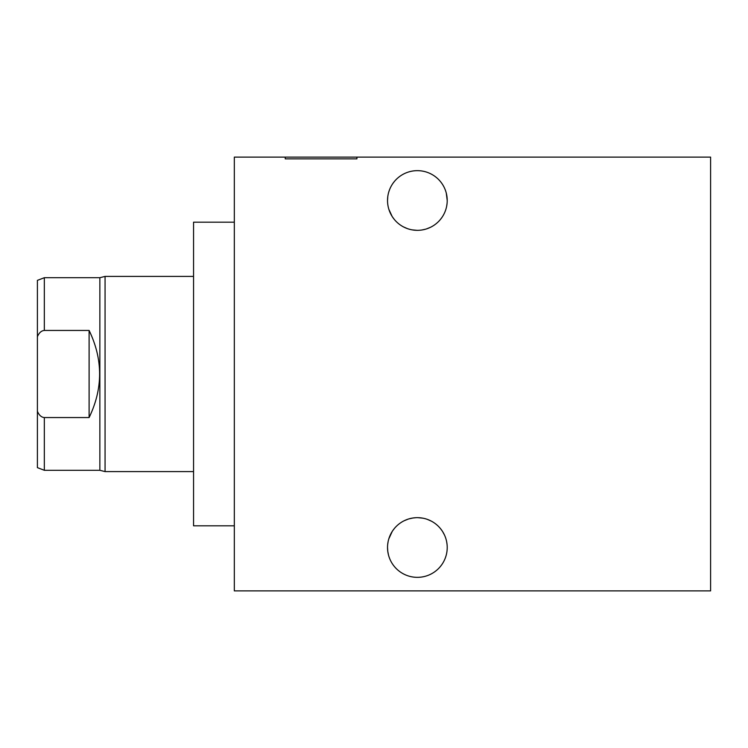 <?xml version="1.0" encoding="UTF-8"?>
<svg xmlns="http://www.w3.org/2000/svg" width="748" height="748" viewBox="0 0 748 748"><rect width="100%" height="100%" fill="white"/><g stroke="black" fill="none" stroke-linecap="round" stroke-linejoin="round"><path stroke-width="1.12" d="M285.25 157.117L234.33 157.117L234.33 590.883L710.6 590.883L710.6 157.117L356.918 157.117L356.918 158.857L285.25 158.857L356.918 158.857L285.25 158.857L285.25 157.117L356.918 157.117M447.22 547.508A29.845 29.845 0 0 1 417.375 577.344A29.845 29.845 0 0 1 387.529 547.508A29.845 29.845 0 0 1 417.375 517.663A29.845 29.845 0 0 1 447.22 547.508M447.22 200.492A29.845 29.845 0 0 1 417.375 230.337A29.845 29.845 0 0 1 387.529 200.492A29.845 29.845 0 0 1 417.375 170.656A29.845 29.845 0 0 1 447.22 200.492L446.266 193.003M445.967 556.054L445.294 558.045M441.301 565.348L439.899 567.087L441.32 565.31M445.322 557.98L446.023 555.876M387.791 551.388L388.493 555.007M388.988 556.699L389.53 558.242M392.176 563.496L392.803 564.441M393.607 565.553L394.953 567.19M389.091 557.017L388.932 556.54M387.782 551.323L387.529 547.508M388.1 541.711L387.688 544.46M447.08 544.619L446.668 541.795M390.372 534.811L392.289 531.351M393.009 530.285L394.692 528.116M404.088 520.786L408.202 519.103M412.793 518.018L415.738 517.71M417.674 517.663L418.254 517.672M427.22 519.327L430.811 520.851M434.738 523.235L435.476 523.778M440.329 528.434L442.049 530.715M442.62 531.585L444.088 534.203M444.527 535.11L442.638 531.622M442.059 530.734L440.366 528.481M435.401 523.722L434.859 523.32M431.474 521.206L427.463 519.421M422.863 518.168L417.889 517.663M412.952 517.99L408.941 518.878M408.277 519.084L404.07 520.795M400.489 522.899L399.526 523.591M394.654 528.163L392.85 530.5M392.261 531.389L388.82 538.831M390.241 212.909L392.13 216.415M392.765 217.369L394.42 219.566M399.339 224.269L399.984 224.746M407.426 228.626L403.35 226.84L407.389 228.617M411.952 229.842L416.87 230.337M421.76 230.01L424.649 229.44M426.388 228.944L430.577 227.261M434.177 225.157L435.186 224.437M440.067 219.884L441.816 217.631M441.844 217.584L440.105 219.837M435.13 224.484L434.298 225.073M430.764 227.168L426.622 228.869M425.818 229.122L421.984 229.982M417.047 230.337L412.073 229.86M410.213 229.468L407.875 228.785M399.928 224.709L399.292 224.241M394.383 219.519L392.635 217.182M392.111 216.378L388.885 209.384M446.649 206.289L447.08 203.372M387.529 200.492L387.773 196.696M388.764 192.002L389.437 190.02M393.401 182.727L394.813 180.969M395.103 180.623L395.823 179.847M395.954 179.716L395.477 180.221M394.897 180.866L393.476 182.615M389.456 189.955L388.745 192.068M446.958 196.584L446.247 192.947M445.743 191.226L445.2 189.693M442.526 184.429L441.872 183.447M441.806 183.353L442.545 184.466M443.499 186.056L443.957 186.925M445.219 189.758L445.836 191.525M234.33 525.816L193.554 525.816L193.554 222.184L234.33 222.184M193.554 471.595L105.066 471.595L105.066 276.405L193.554 276.405M105.066 471.595L99.858 470.296L99.858 277.704L44.338 277.704L44.338 330.448L89.106 330.448L89.106 417.552C103.102 388.521 103.102 359.479 89.106 330.448M105.066 276.405L99.858 277.704M99.858 470.296L44.338 470.296L44.338 417.552L89.106 417.552M44.338 330.448C41.402 330.691 39.092 332.767 37.4 336.675L37.4 411.325C39.092 415.234 41.402 417.309 44.338 417.552M44.338 470.296L37.4 467.64L37.4 411.325M37.4 336.675L37.4 280.36L44.338 277.704"/></g></svg>
